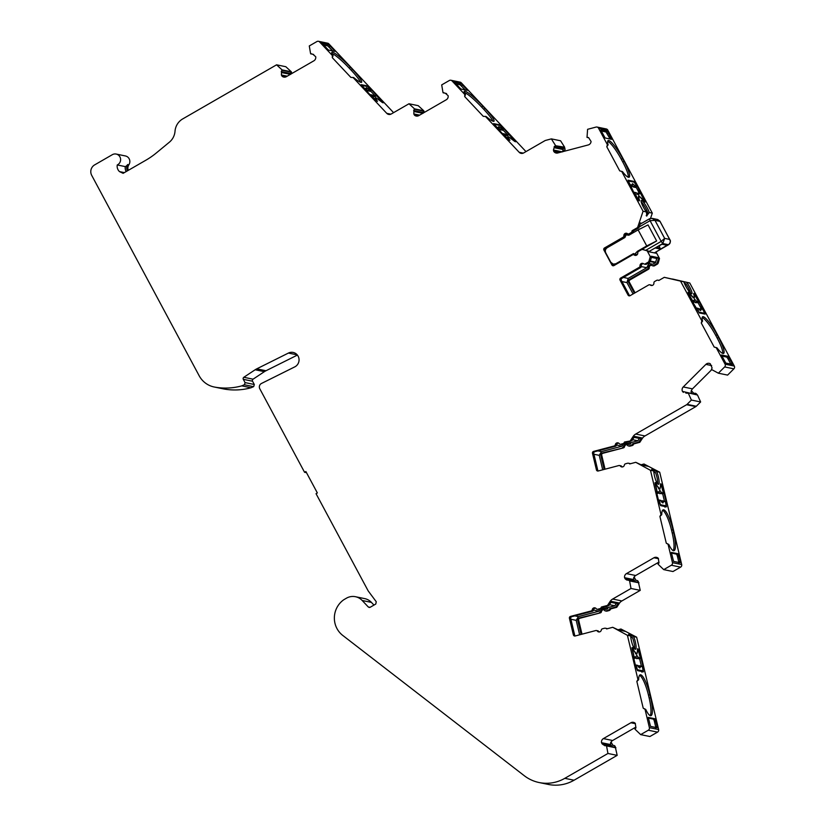 <?xml version="1.0" encoding="UTF-8"?>
<svg xmlns="http://www.w3.org/2000/svg" width="826" height="826" viewBox="0 0 826 826"><rect width="100%" height="100%" fill="white"/><g stroke="black" fill="none" stroke-linecap="round" stroke-linejoin="round"><path stroke-width="1.24" d="M627.202 233.5A2.302 2.241 -78.4 0 0 625.158 235.844M648.059 263.277L652.747 264.237L655.483 262.668L656.815 258.393L658.126 257.64L651.198 256.215L651.559 256.876L650.268 256.618L647.161 250.815L642.979 249.617A2.302 2.241 -78.4 0 0 641.275 249.824L638.55 251.403A1.538 1.487 -78.4 0 0 637.775 252.89A2.302 2.241 101.6 0 1 634.182 254.966A1.538 1.487 -78.4 0 0 632.551 254.852L613.955 265.58A1.538 1.487 101.6 0 1 611.921 264.991L603.92 250.061A1.538 1.487 101.6 0 1 604.508 247.965L623.103 237.248A1.538 1.487 -78.4 0 0 623.878 235.751A2.302 2.241 101.6 0 1 627.471 233.686A1.538 1.487 -78.4 0 0 629.102 233.789L630.93 232.736A2.302 2.241 -78.4 0 0 632.096 230.712L637.589 227.542L638.88 227.811L633.387 230.97A2.302 2.241 101.6 0 1 632.22 233.004L630.403 234.057A1.538 1.487 101.6 0 1 629.371 234.223L628.08 233.964M643.33 263.587A2.302 2.241 -78.4 0 0 641.306 266.117A1.538 1.487 101.6 0 1 640.542 267.614L621.937 278.331A1.538 1.487 -78.4 0 0 621.348 280.417L629.36 295.357A1.538 1.487 -78.4 0 0 629.742 295.822M672.333 279.116L664.28 277.329L658.787 280.489A2.302 2.241 -78.4 0 0 656.505 280.448L654.688 281.49A1.538 1.487 -78.4 0 0 653.913 282.988A2.302 2.241 101.6 0 1 650.32 285.063A1.538 1.487 -78.4 0 0 648.689 284.949L630.093 295.667A1.538 1.487 101.6 0 1 628.059 295.089L620.058 280.159A1.538 1.487 101.6 0 1 620.646 278.063L639.241 267.345A1.538 1.487 -78.4 0 0 640.016 265.848A2.302 2.241 101.6 0 1 643.609 263.773A1.538 1.487 -78.4 0 0 645.24 263.886L647.976 262.317A2.302 2.241 -78.4 0 0 649.05 260.923L650.268 256.618M624.683 443.727A2.302 2.241 101.6 0 1 624.136 443.954L622.123 444.491A1.538 1.487 101.6 0 1 621.451 444.502L620.161 444.243A1.538 1.487 -78.4 0 0 620.832 444.223L622.845 443.686A2.302 2.241 -78.4 0 0 624.477 442.024L631.859 440.692L625.767 442.292A2.302 2.241 101.6 0 1 624.683 443.727M618.591 443.077A2.302 2.241 -78.4 0 0 616.588 444.997A1.538 1.487 101.6 0 1 615.473 446.236L594.875 451.677A1.538 1.487 -78.4 0 0 593.78 453.546L597.735 470.149A1.538 1.487 -78.4 0 0 598.261 470.985M641.1 464.77L643.991 464.005L648.338 466.37L641.42 464.945L635.772 462.312L629.691 463.923A2.302 2.241 -78.4 0 0 627.512 463.262L625.488 463.799A1.538 1.487 -78.4 0 0 624.373 465.038A2.302 2.241 101.6 0 1 620.388 466.091A1.538 1.487 -78.4 0 0 618.839 465.554L598.241 470.985A1.538 1.487 101.6 0 1 596.434 469.88L592.49 453.278A1.538 1.487 101.6 0 1 593.584 451.409L614.183 445.978A1.538 1.487 -78.4 0 0 615.298 444.729A2.302 2.241 101.6 0 1 619.283 443.676A1.538 1.487 -78.4 0 0 620.161 444.243M601.627 608.721A2.302 2.241 101.6 0 1 601.08 608.948L599.057 609.485A1.538 1.487 101.6 0 1 598.396 609.505L597.105 609.237A1.538 1.487 -78.4 0 0 597.766 609.216L599.79 608.679A2.302 2.241 -78.4 0 0 601.421 607.017L607.502 605.417L608.793 605.685L602.712 607.286A2.302 2.241 101.6 0 1 601.627 608.721M595.536 608.07A2.302 2.241 -78.4 0 0 593.533 609.991A1.538 1.487 101.6 0 1 592.418 611.23L571.819 616.671A1.538 1.487 -78.4 0 0 570.725 618.54L574.669 635.142A1.538 1.487 -78.4 0 0 575.195 635.979A1.538 1.487 101.6 0 1 573.378 634.874L569.424 618.271A1.538 1.487 101.6 0 1 570.518 616.403L591.127 610.972A1.538 1.487 -78.4 0 0 592.242 609.722A2.302 2.241 101.6 0 1 596.227 608.669A1.538 1.487 -78.4 0 0 597.105 609.237M618.034 629.763L620.935 628.999L625.282 631.363L618.354 629.939L612.716 627.306L606.635 628.916A2.302 2.241 -78.4 0 0 604.446 628.266L602.433 628.793A1.538 1.487 -78.4 0 0 601.307 630.042A2.302 2.241 101.6 0 1 597.322 631.085A1.538 1.487 -78.4 0 0 595.783 630.548L575.185 635.979M124.365 172.613L119.512 171.612A7.3 7.083 101.6 0 1 117.251 164.952A5.761 5.586 -78.4 0 0 116.177 154.059A5.761 5.586 -78.4 0 0 112.326 154.689L94.66 164.88A7.692 7.455 101.6 0 0 91.696 175.339L199.138 375.706A23.066 22.354 -78.4 0 0 214.12 386.981L223.361 388.881A23.066 22.354 -78.4 0 0 223.825 388.974A64.573 62.6 -78.4 0 0 251.021 387.766L253.706 386.589L254.305 384.493L245.064 382.593L243.309 379.32A1.538 1.487 101.6 0 1 243.825 377.286L255.151 369.769A15.374 14.909 101.6 0 1 256.762 368.84L288.419 353.063A7.692 7.455 101.6 0 1 298.981 358.752A7.692 7.455 101.6 0 1 294.789 366.868L261.481 383.46A3.841 3.727 101.6 0 0 259.808 388.798L304.567 472.286L305.878 471.532L317.349 492.926L316.038 493.68L367.911 590.404A7.692 7.455 101.6 0 0 368.51 591.354L376.264 601.751L375.789 604.033L370.141 607.296L368.344 607.038L362.191 600.492A13.484 13.071 -78.4 0 0 346.445 598.189L344.483 599.325A13.484 13.071 101.6 0 0 342.955 600.347A21.992 21.321 -78.4 0 0 342.749 635.421L524.242 775.686A38.44 37.263 -78.4 0 0 539.141 782.542A38.44 37.263 -78.4 0 0 564.808 778.329L607.946 753.467L606.47 745.527L615.525 747.396L614.988 746.384A1.993 1.931 101.6 0 0 613.687 745.413L613.873 745.455A1.993 1.931 101.6 0 1 615.174 746.425L617.177 755.367L574.039 780.229L564.808 778.329M333.074 55.631L332.3 57.655L332.341 55.487L333.074 55.631A19.607 2.705 -134.9 0 1 331.856 52.306A19.607 2.705 -134.9 0 1 332.537 52.203A19.607 2.705 -134.9 0 1 350.4 67.164L352.465 69.353A19.607 2.705 -134.9 0 1 361.592 82.27A19.607 2.705 -134.9 0 1 353.704 77.572L350.864 77.396L332.3 57.655M370.616 88.805L382.417 101.825L383.13 102.847L381.984 102.259A11.533 1.59 45.1 0 0 376.553 98.418A11.533 1.59 45.1 0 0 376.15 98.47A11.533 1.59 45.1 0 0 377.503 101.34L369.862 94.587L361.21 84.665L367.085 85.852L370.327 89.094M465.482 94.587L464.708 96.601L464.759 94.432L465.482 94.587A19.607 2.705 -134.9 0 1 464.264 91.252A19.607 2.705 -134.9 0 1 464.955 91.159A19.607 2.705 -134.9 0 1 482.818 106.11L484.883 108.299A19.607 2.705 -134.9 0 1 494 121.216A19.607 2.705 -134.9 0 1 486.111 116.518L483.272 116.342L464.708 96.601M503.024 127.762L514.825 140.781L515.538 141.793L514.391 141.205A11.533 1.59 45.1 0 0 508.971 137.364A11.533 1.59 45.1 0 0 508.568 137.415A11.533 1.59 45.1 0 0 509.91 140.286L502.28 133.533L493.628 123.611L499.503 124.798L502.735 128.051M646.376 211.921L643.072 211.239L621.73 171.447L619.707 170.858L622.463 171.591A19.607 3.645 60 0 0 629.133 177.229A19.607 3.645 60 0 0 624.053 161.215L622.618 158.53A19.607 3.645 60 0 0 608.762 140.513A19.607 3.645 60 0 0 608.122 140.585A19.607 3.645 60 0 0 608.112 144.839L606.8 146.78L607.389 144.695L598.54 128.185L607.771 130.085L652.303 213.139L649.267 212.509A8.074 1.497 60 0 0 645.55 205.034A8.074 1.497 60 0 0 641.554 200.511A8.074 1.497 60 0 0 641.286 200.542A8.074 1.497 60 0 0 642.236 204.827A8.074 1.497 60 0 0 646.376 211.921L646.913 215.927M646.2 215.617L647.78 212.695A8.074 1.497 60 0 0 641.183 201.864M646.552 216.02L649.267 212.509M640.873 193.8L636.619 184.952L633.883 181.379L628.008 180.192L633.759 192.334L638.095 199.5L639.179 200.914L639.551 200.501A11.533 2.148 -120 0 1 639.2 196.877A11.533 2.148 -120 0 1 639.582 196.836A11.533 2.148 -120 0 1 644.032 201.42L645.044 202.112L644.652 200.852L640.769 193.862M690.629 293.189A8.074 1.497 60 0 0 685.879 283.752L684.444 283.432M681.502 281.201L683.845 281.79A8.074 1.497 60 0 0 687.562 289.265A8.074 1.497 60 0 0 691.568 293.788A8.074 1.497 60 0 0 691.827 293.757A8.074 1.497 60 0 0 690.877 289.472A8.074 1.497 60 0 0 686.736 282.378L681.336 281.17M672.498 279.023L689.772 283.008L734.304 366.063L725.063 364.163L716.214 347.653L714.191 347.065L716.937 347.798A19.607 3.645 60 0 0 723.607 353.435A19.607 3.645 60 0 0 718.537 337.411L717.102 334.736A19.607 3.645 60 0 0 703.246 316.719A19.607 3.645 60 0 0 702.596 316.792A19.607 3.645 60 0 0 702.596 321.046L701.274 322.987L701.873 320.901L680.531 281.108L664.28 277.329M691.827 393.599L682.462 391.4A3.841 3.727 101.6 0 1 683.247 386.95L705.889 364.38A3.841 3.727 101.6 0 1 710.236 363.719L712.105 367.942L711.423 369.439L718.362 373.197L724.65 366.94L733.891 368.84L727.603 375.097L718.362 373.197M657.61 483.757A8.074 1.786 75.2 0 0 655.514 472.648L653.82 471.811M651.797 469.416L653.779 470.985A8.074 1.786 75.2 0 0 655.452 479.307A8.074 1.786 75.2 0 0 658.322 484.294A8.074 1.786 75.2 0 0 658.528 484.294A8.074 1.786 75.2 0 0 658.942 479.658A8.074 1.786 75.2 0 0 656.67 471.584L651.652 469.405M643.991 464.005L659.706 472.204L681.687 564.55L672.457 562.651L668.079 544.293L666.283 543.188L668.812 544.448A19.607 4.337 75.2 0 0 673.964 550.705A19.607 4.337 75.2 0 0 673.675 532.718L672.963 529.745A19.607 4.337 75.2 0 0 663.743 509.807A19.607 4.337 75.2 0 0 663.247 509.818A19.607 4.337 75.2 0 0 661.729 514.701L659.902 516.415L661.007 514.546L650.475 470.304L635.772 462.312M634.554 648.761A8.074 1.786 75.2 0 0 632.458 637.641L630.765 636.805M628.741 634.42L630.723 635.979A8.074 1.786 75.2 0 0 632.396 644.311A8.074 1.786 75.2 0 0 635.266 649.288A8.074 1.786 75.2 0 0 635.462 649.288A8.074 1.786 75.2 0 0 635.886 644.652A8.074 1.786 75.2 0 0 633.614 636.578L628.596 634.409M620.935 628.999L636.65 637.197L658.632 729.544L649.391 727.644L645.023 709.286L643.217 708.181L645.756 709.441A19.607 4.337 75.2 0 0 650.898 715.698A19.607 4.337 75.2 0 0 650.609 697.712L649.907 694.738A19.607 4.337 75.2 0 0 640.677 674.801A19.607 4.337 75.2 0 0 640.191 674.811A19.607 4.337 75.2 0 0 638.674 679.695L636.846 681.419L637.94 679.55L627.409 635.297L612.716 627.306M297.412 355.077L265.993 370.74A15.374 14.909 -78.4 0 0 264.382 371.669L253.055 379.186A1.538 1.487 -78.4 0 0 252.549 381.22L254.305 384.493M603.63 609.691A2.302 2.241 -78.4 0 0 601.473 611.622A1.538 1.487 101.6 0 1 600.357 612.871L579.759 618.302A1.538 1.487 -78.4 0 0 578.665 620.171L582 634.182M581.091 634.42L577.642 619.965A1.538 1.487 101.6 0 1 578.747 618.096L600.357 612.871M601.473 611.622L600.461 611.416A2.302 2.241 101.6 0 1 604.446 610.362A1.538 1.487 101.6 0 0 605.324 610.93L606.336 611.137A1.538 1.487 101.6 0 0 607.007 611.116L605.985 610.91A1.538 1.487 101.6 0 1 605.324 610.93M610.992 602.33L616.341 603.434L618.498 602.866L615.721 607.11L616.743 607.317L610.651 608.917A2.302 2.241 101.6 0 1 609.02 610.579L607.007 611.116M610.651 608.917L609.64 608.71A2.302 2.241 101.6 0 1 608.008 610.373L609.02 610.579M626.686 444.698A2.302 2.241 -78.4 0 0 624.539 446.629A1.538 1.487 101.6 0 1 623.423 447.878L602.815 453.309A1.538 1.487 -78.4 0 0 601.72 455.178L605.055 469.189M604.147 469.426L600.708 454.971A1.538 1.487 101.6 0 1 601.803 453.102L623.423 447.878M624.539 446.629L623.516 446.422A2.302 2.241 101.6 0 1 627.502 445.369A1.538 1.487 101.6 0 0 628.38 445.926L629.402 446.143A1.538 1.487 101.6 0 0 630.062 446.123L629.051 445.916A1.538 1.487 101.6 0 1 628.38 445.926M634.048 437.336L639.396 438.441L641.554 437.873L638.787 442.116L639.799 442.323L633.718 443.923A2.302 2.241 101.6 0 1 632.086 445.586L630.062 446.123M633.718 443.923L632.695 443.717A2.302 2.241 101.6 0 1 631.064 445.379L632.086 445.586M651.425 265.218A2.302 2.241 -78.4 0 0 649.246 267.748A1.538 1.487 101.6 0 1 648.482 269.245L629.887 279.962A1.538 1.487 -78.4 0 0 629.288 282.058L635.06 292.807M649.246 267.748L648.234 267.541A2.302 2.241 101.6 0 1 651.828 265.466A1.538 1.487 101.6 0 0 652.437 265.745L653.449 265.951A1.538 1.487 101.6 0 0 654.481 265.786L653.459 265.58A1.538 1.487 101.6 0 1 652.437 265.745M613.295 264.155L610.796 262.276L605.778 252.911C604.88 250.763 605.375 249.018 607.255 247.686L624.921 237.496L626.087 234.873L628.854 235.234L638.126 229.886L646.727 245.941L656.639 240.955L638.384 251.476L637.455 251.29L634.688 254.171L633.532 253.551L615.866 263.731L613.295 264.155L614.214 264.341A3.841 3.727 101.6 0 0 616.785 263.917L615.866 263.731M245.064 382.593L244.475 384.689L241.781 385.866L251.021 387.766M376.511 101.123L376.821 100.658C375.324 98.573 375.025 97.602 375.913 97.726L381.313 101.681M508.93 140.069L509.229 139.604C507.742 137.519 507.443 136.548 508.32 136.672L513.731 140.626M638.529 200.233L639.066 199.675C638.209 197.104 638.23 195.876 639.128 195.999L643.506 200.697M649.566 263.587L648.668 263.959L646.748 267.696L641.286 266.571M597.89 450.882L601.452 451.615L599.253 455.353L593.946 454.259M624.838 443.634L628.689 444.429L630.713 443.892L631.043 442.571L637.868 440.774L632.52 439.669M574.824 615.876L578.386 616.609L576.197 620.347L570.89 619.252M601.782 608.628L605.634 609.423L607.657 608.886L607.977 607.575L614.812 605.768L609.464 604.663M554.174 146.677L555.485 145.727L564.54 147.586L563.218 148.546L554.174 146.677L554.153 147.689L563.208 149.547L563.218 148.546M656.815 258.393L651.446 257.289M656.877 258.507L651.415 257.382M647.161 250.815L648.813 251.744L655.741 253.169L655.379 252.508L656.391 252.715L659.499 258.517L658.126 257.64M649.391 727.644A2.302 2.241 101.6 0 1 648.296 730.225L640.666 734.624L634.936 729.131L635.968 727.861L635.225 723.277A3.841 3.727 101.6 0 0 630.878 722.76L635.452 723.7M604.425 606.842L607.977 607.575M681.687 564.55A2.302 2.241 101.6 0 1 680.593 567.132L672.963 571.53L663.722 569.63L657.992 564.127L659.024 562.867L658.281 558.283A3.841 3.727 101.6 0 0 653.934 557.767L658.508 558.706M627.481 441.838L631.043 442.571M711.682 369.718L692.477 388.85A3.841 3.727 -78.4 0 0 691.424 390.781L693.499 393.155A0.764 0.743 101.6 0 0 694.263 393.352A1.993 1.931 101.6 0 1 696.246 393.847L697.02 394.673L687.965 392.804L686.117 393.062L687.139 393.269M659.21 245.818L659.995 248.089L656.525 247.366M668.657 244.641L668.533 244.713C670.392 243.525 670.764 241.76 669.638 239.406L670.02 240.159M659.964 221.347L657.744 219.53L659.943 221.172L669.638 239.406L664.651 238.384L654.977 220.325L650.062 220.687L649.463 218.797L652.189 218.384L654.977 220.325L659.964 221.347M659.819 221.069L669.886 239.726C670.877 240.913 670.454 242.576 668.606 244.702L654.388 252.901M588.639 137.746L587.018 137.415L588.184 137.477M562.207 151.819L553.42 150.012L553.73 151.323A3.841 3.727 101.6 0 0 557.787 152.975L588.226 144.953A3.841 3.727 101.6 0 0 591.065 141.473L588.597 137.601M464.759 94.432L452.029 80.896A2.302 2.241 101.6 0 0 449.334 80.504L441.704 84.892L442.963 92.45L445.183 93.266M443.18 92.853L445.028 93.101M332.341 55.487L319.61 41.95A2.302 2.241 101.6 0 0 316.916 41.548L309.285 45.946L310.555 53.494L312.765 54.309M310.762 53.897L312.61 54.155M606.232 745.61L604.219 745.052L604.89 745.775L606.47 745.527M638.364 666.117L640.367 666.365C640.202 668.575 639.479 668.42 638.199 665.921L637.889 665.663M638.467 666.303A4.873 1.074 -104.8 0 0 638.498 666.097L639.479 665.983M639.076 665.808L639.52 665.808A0.764 0.743 101.6 0 1 639.789 665.808L639.789 665.808A0.764 0.743 101.6 0 1 640.367 666.365L642.422 666.788L641.585 666.231M635.566 664.94L637.62 665.364A0.764 0.743 101.6 0 1 638.199 665.921L635.297 664.93L636.134 665.498L637.404 669.71L643.134 670.888L642.422 666.788M637.786 658.487L639.84 658.911L637.786 658.487A0.764 0.743 -78.4 0 0 638.271 657.568L640.326 657.992L638.085 649.69L636.753 654.306L632.355 648.513L634.048 656.701L633.563 657.62M639.84 658.911L640.326 657.992M636.144 657.62A4.873 1.074 -104.8 0 1 636.66 658.363L638.271 657.568C636.991 655.07 636.268 654.925 636.103 657.124L636.01 657.764A0.764 0.692 56.8 0 1 635.762 658.085L635.762 658.085A0.764 0.692 56.8 0 1 635.576 658.167L635.617 658.043A0.764 0.743 -78.4 0 0 636.103 657.124L634.048 656.701M636.805 658.725L637.6 658.095M633.718 658.085L635.049 658.363L635.648 657.393M637.806 649.639L637.424 650.238M629.298 580.616L638.581 582.392L638.044 581.39A1.993 1.931 101.6 0 0 636.743 580.42L636.929 580.461A1.993 1.931 101.6 0 1 638.23 581.432L640.243 590.373L621.885 600.946A7.692 7.455 -78.4 0 0 619.531 603.073L610.28 601.173L611.57 601.442L608.793 605.685M661.43 501.124L663.423 501.372C663.257 503.571 662.535 503.426 661.254 500.928L660.945 500.659M661.523 501.31A4.873 1.074 -104.8 0 0 661.554 501.103L662.545 500.99M662.132 500.814L662.586 500.804A0.764 0.743 101.6 0 1 662.855 500.814L662.855 500.814A0.764 0.743 101.6 0 1 663.423 501.372L665.477 501.795L664.641 501.227M658.632 499.947L660.686 500.37A0.764 0.743 101.6 0 1 661.254 500.928L658.363 499.936L659.2 500.504L660.459 504.717L666.19 505.894L665.477 501.795M664.796 506.255L666.221 505.894L660.397 505.378M660.841 493.494L662.896 493.917L660.841 493.494A0.764 0.743 -78.4 0 0 661.327 492.575L663.381 492.998L661.141 484.697L659.819 489.312L655.421 483.52L657.104 491.707L656.618 492.626M662.896 493.917L663.381 492.998M659.2 492.626A4.873 1.074 -104.8 0 1 659.716 493.37L661.327 492.575C660.046 490.076 659.324 489.932 659.158 492.131L659.065 492.771A0.764 0.692 56.8 0 1 658.818 493.091L658.818 493.091A0.764 0.692 56.8 0 1 658.632 493.174L658.673 493.05A0.764 0.743 -78.4 0 0 659.158 492.131L657.104 491.707M659.871 493.731L660.666 493.101M656.773 493.091L658.105 493.37L658.704 492.399M660.8 484.666L660.48 485.234M687.965 392.804L697.516 395.035L696.246 393.847M685.663 392.949L687.335 393.186M696.05 307.922L698.104 308.346A0.764 0.743 101.6 0 1 698.61 308.728L698.61 308.728C700.469 310.989 701.191 311.134 700.778 309.172L698.91 309.296L699.839 308.955M699.395 308.914L699.818 308.852A0.764 0.743 101.6 0 1 700.778 309.172L701.883 309.265M698.61 308.728L695.595 307.974L696.555 308.305L698.827 312.094L704.557 313.271L704.299 312.321L704.557 313.271L703.607 313.818M704.299 312.321L702.833 309.595M696.297 302.264L695.409 302.698L698.352 302.688L696.297 302.264A0.764 0.743 -78.4 0 0 696.535 301.253L698.59 301.676L694.336 294.211L694.377 298.258L688.884 293.085L688.874 293.973L688.616 293.034M698.352 302.688L698.59 301.676M694.449 301.624A4.873 0.909 -120 0 1 695.182 302.337L696.535 301.253C694.676 298.991 693.954 298.847 694.367 300.809L694.429 301.531A0.764 0.671 38.2 0 1 694.305 301.851L694.305 301.851A0.764 0.671 38.2 0 1 694.119 302.006L694.129 301.82A0.764 0.743 -78.4 0 0 694.367 300.809L692.312 300.385L692.064 301.397M695.409 302.698L696.029 301.851M694.057 294.149L693.861 294.737M688.781 294.035L692.312 300.385M660.552 249.091L655.379 248.027L661.946 244.248L667.119 245.312L660.552 249.091L659.995 248.089M654.347 252.89L668.533 244.713L662.803 243.536L664.651 238.384L661.172 241.409L650.062 220.687L639.159 226.964L638.88 227.811M632.427 185.943A4.873 0.909 -120 0 1 633.16 186.655L633.996 186.17L633.046 186.738L631.962 185.829M630.599 186.449L632.086 186.325A0.764 0.671 38.2 0 0 632.406 185.85L632.334 185.127C631.931 183.166 632.654 183.31 634.502 185.571L633.996 186.17M632.406 185.85L632.334 185.127L632.406 185.85M632.489 185.365L631.683 186.645M632.086 186.325L632.096 186.139A0.764 0.743 -78.4 0 0 632.334 185.127L630.279 184.704L630.042 185.716M636.319 187.006L633.387 187.017L635.648 187.481L636.567 185.995L634.285 182.205L628.555 181.028L628.813 181.978L628.276 181.173M628.72 182.03L630.279 184.704M634.265 186.583A0.764 0.743 -78.4 0 0 634.502 185.571L636.567 185.995M634.027 192.241L636.082 192.664A0.764 0.743 101.6 0 1 636.578 193.047L634.523 192.623L637.868 199.087M633.573 192.293L634.523 192.623L633.573 192.293M636.794 193.47L638.746 193.49C639.159 195.452 638.436 195.308 636.578 193.047M637.362 193.232L637.796 193.17A0.764 0.743 101.6 0 1 638.25 193.108L637.806 193.274M640.305 193.532L638.25 193.108A0.764 0.743 101.6 0 1 638.746 193.49L639.851 193.594M638.777 200.088L637.961 199.025M643.981 201.348L643.64 200.615M644.239 200.326L640.8 193.914M587.018 137.415L587.596 129.31L596.042 127.08A2.302 2.241 101.6 0 1 598.54 128.185M564.54 147.586L564.798 148.701A1.993 1.931 101.6 0 1 564.168 150.714L564.354 150.755A0.764 0.743 -78.4 0 0 564.086 151.323M564.798 148.701L564.612 147.183L555.485 145.727M499.224 128.825A4.873 0.671 -134.9 0 1 500.174 129.465L500.866 128.804A0.764 0.537 53.9 0 1 500.855 129.362L498.821 128.794M498.357 129.362L499.09 129.001A0.764 0.65 21.7 0 0 499.276 128.474L499.028 127.731C498.119 126.141 498.842 126.285 501.196 128.175L500.866 128.804M499.276 128.474L499.028 127.731L499.276 128.474M499.059 127.741L498.77 129.434M499.09 129.001L499.049 128.763A0.764 0.743 -78.4 0 0 499.028 127.731L496.973 127.307L496.994 128.34M503.282 129.63L501.217 129.207L500.484 129.806L502.735 130.271L503.251 128.598L500.102 125.48L494.371 124.303L494.867 125.067L494.371 124.303M494.815 125.118L496.973 127.307M501.217 129.207A0.764 0.743 -78.4 0 0 501.196 128.175L503.251 128.598M502.693 133.575L504.748 133.998A0.764 0.743 101.6 0 1 505.13 134.215L503.075 133.791L507.959 139.109M502.074 133.74L503.075 133.791L502.074 133.74M505.749 134.814L506.008 134.638A0.764 0.516 62 0 0 505.904 134.731L507.298 134.659C508.207 136.249 507.484 136.094 505.13 134.215M506.297 134.607A0.764 0.743 101.6 0 1 506.916 134.442L506.008 134.638A0.764 0.516 62 0 1 506.338 134.628M508.971 134.865L506.916 134.442A0.764 0.743 101.6 0 1 507.298 134.659L508.351 135.03M509.074 139.924L508.021 139.047M509.105 140.224L509.229 139.604M514.371 141.194L513.813 140.544M514.299 140.337L509.363 135.082M422.974 113.358L422.736 112.388L413.681 110.519L413.919 111.489L422.778 113.317M366.816 89.869A4.873 0.671 -134.9 0 1 367.756 90.509L368.448 89.858A0.764 0.537 53.9 0 1 368.437 90.416L366.414 89.848M365.949 90.416L366.672 90.055A0.764 0.65 21.7 0 0 366.858 89.528L366.62 88.774C365.712 87.195 366.434 87.339 368.788 89.218L368.448 89.858M366.672 90.055L366.641 89.817A0.764 0.743 -78.4 0 0 366.62 88.774L366.362 90.478M362.397 86.172L364.565 88.351L364.586 89.394M370.864 90.684L368.809 90.261L368.066 90.85L370.327 91.314L370.843 89.642L367.684 86.523L361.767 85.501M368.809 90.261A0.764 0.743 -78.4 0 0 368.788 89.218L370.843 89.642M370.275 94.629L372.34 95.052A0.764 0.743 101.6 0 1 372.722 95.269L370.668 94.845L375.551 100.153M369.656 94.783L370.668 94.845L369.656 94.783M373.342 95.868L373.589 95.692A0.764 0.516 62 0 0 373.486 95.775L374.89 95.713C375.799 97.292 375.076 97.148 372.722 95.269L372.34 95.052M373.879 95.661A0.764 0.743 101.6 0 1 374.508 95.496L373.589 95.692A0.764 0.516 62 0 1 373.93 95.682M376.563 95.919L374.508 95.496A0.764 0.743 101.6 0 1 374.89 95.713L375.944 96.074M376.656 100.978L375.603 100.101M381.963 102.248L381.395 101.598M381.891 101.391L376.945 96.136M290.556 74.402L290.318 73.431L281.274 71.573L281.511 72.543L290.37 74.361M612.128 746.663L610.569 744.556L601.524 742.698L602.154 743.885L611.209 745.744M602.154 743.885L603.713 745.021M641.74 671.259L637.342 670.382M636.536 658.415L635.659 657.424M635.906 654.027L636.061 653.5M640.666 734.624L649.907 736.524L657.527 732.125A2.302 2.241 101.6 0 0 658.632 729.544M599.882 609.268L598.995 611.168L593.522 610.053M616.341 603.434L614.812 605.768M635.184 581.669L633.635 579.563L624.58 577.704L625.21 578.881L634.265 580.75M625.21 578.881L626.769 580.028M659.592 493.421L658.725 492.43M658.962 489.033L659.117 488.507M622.938 444.274L622.05 446.174L616.578 445.049M639.396 438.441L637.868 440.774M691.393 400.052L700.634 401.952L696.308 406.258L687.077 404.358L691.393 400.052L688.275 393.135M697.516 395.035L700.634 401.952M695.069 302.409L693.995 301.511M694.119 302.006L692.622 302.12M623.465 277.453L628.152 278.414L626.965 282.595L621.968 281.573M637.455 251.29L646.727 245.941M562.465 151.87L563.208 149.547M553.42 150.012L554.153 147.689M564.612 147.183L560.586 140.781L551.355 138.882L545.542 140.42A2.302 2.241 101.6 0 0 545.005 140.637L523.663 152.944A3.841 3.727 101.6 0 1 519.172 152.283L485.389 116.373M555.382 145.283L551.355 138.882M445.431 93.328L448.126 95.682A3.841 3.727 101.6 0 1 446.257 99.781L418.772 115.619A3.841 3.727 101.6 0 1 414.425 115.103L418.214 115.888M419.639 115.124L413.795 113.926L413.919 111.489M413.681 110.519L414.507 108.846L408.994 103.766L391.245 113.998A3.841 3.727 101.6 0 1 386.754 113.338L352.97 77.417M422.736 112.388L423.769 111.118L414.714 109.249M312.909 54.371L313.643 54.433M313.023 54.382L315.718 56.736A3.841 3.727 101.6 0 1 313.839 60.835L286.364 76.673A3.841 3.727 101.6 0 1 282.017 76.157L285.806 76.932M287.221 76.178L281.377 74.98L281.511 72.543M281.274 71.573L282.089 69.9L276.576 64.82L182.722 118.913A15.374 14.909 -78.4 0 0 175.019 131.262A15.374 14.909 101.6 0 1 169.392 142.175L156.29 152.986A76.88 74.526 101.6 0 1 145.892 160.203L123.115 173.326L119.512 171.612M290.318 73.431L291.361 72.172L282.306 70.303M628.152 278.414L646.748 267.696M633.057 293.963L626.965 282.595M634.368 293.209L628.276 281.842A1.538 1.487 101.6 0 1 628.865 279.756L647.46 269.039L648.482 269.245M648.234 267.541A1.538 1.487 101.6 0 1 647.46 269.039M653.459 265.58L656.195 264L657.207 264.217L654.481 265.786M659.499 258.517L658.281 262.823L657.269 262.616A2.302 2.241 101.6 0 1 656.195 264M657.269 262.616L658.487 258.301M601.452 451.615L622.05 446.174M602.701 469.808L599.253 455.353M623.516 446.422A1.538 1.487 101.6 0 1 622.401 447.661M629.051 445.916L631.064 445.379M632.695 443.717L638.787 442.116M578.386 616.609L598.995 611.168M579.635 634.802L576.197 620.347M600.461 611.416A1.538 1.487 101.6 0 1 599.346 612.655M605.985 610.91L608.008 610.373M609.64 608.71L615.721 607.11M369.108 607.461L369.986 607.368M635.659 727.231L612.634 740.499A3.841 3.727 -78.4 0 0 611.126 742.089L610.941 742.047A3.841 3.727 -78.4 0 0 610.569 744.556M610.941 742.047L612.696 745.031A0.764 0.743 -78.4 0 0 613.109 745.382M613.687 745.413A1.993 1.931 101.6 0 0 613.202 745.382A0.764 0.743 101.6 0 1 612.52 744.99M641.947 672.209L641.967 670.795M639.675 658.972L641.379 666.138M655.637 728.129L655.658 726.715L657.073 726.322L654.915 718.754L648.327 717.402M655.637 720.313L654.223 720.706L655.658 726.715M654.223 720.706L653.5 719.136L648.214 718.052M632.458 637.641L630.806 637.311M619.531 603.073L618.498 602.866M658.714 562.227L635.69 575.505A3.841 3.727 -78.4 0 0 634.182 577.095L633.996 577.054A3.841 3.727 -78.4 0 0 633.635 579.563M633.996 577.054L635.762 580.028A0.764 0.743 -78.4 0 0 636.165 580.379M636.743 580.42A1.993 1.931 101.6 0 0 636.257 580.379A0.764 0.743 101.6 0 1 635.576 579.997M665.002 507.216L665.023 505.801M662.731 493.969L664.434 501.134M678.693 563.136L678.714 561.721L680.128 561.329L677.97 553.75L671.383 552.408M678.704 555.32L677.279 555.712L678.714 561.721M677.279 555.712L676.556 554.143L671.27 553.059M663.722 569.63L671.352 565.232L680.593 567.132M655.514 472.648L653.862 472.307M696.308 406.258A2.302 2.241 101.6 0 1 695.833 406.619L644.951 435.952A7.692 7.455 -78.4 0 0 642.597 438.069L633.356 436.169L634.636 436.448L631.859 440.692M639.799 442.323L642.576 438.079L641.554 437.873M630.558 440.423L633.335 436.18A7.692 7.455 101.6 0 1 635.71 434.053L686.602 404.719L695.833 406.619M691.238 390.75A3.841 3.727 -78.4 0 0 691.507 393.259M682.462 391.4L683.37 392.371M698.125 302.853L701.439 309.027M730.824 364.09L732.001 363.141L728.016 356.326L721.408 354.984M729.1 357.741L727.82 358.494L730.721 363.905M727.82 358.494L726.735 357.08L721.707 356.047M685.879 283.752L684.465 283.463M627.698 234.615L628.617 234.801A2.406 2.333 101.6 0 1 629.226 235.018M656.639 240.955L648.038 224.899L638.126 229.886M637.703 253.727A2.406 2.333 101.6 0 1 635.607 254.367L634.688 254.171M634.079 253.954L616.785 263.917M636.092 187.172L639.407 193.346M610.135 139.005L606.047 132.005L601.018 130.962M647.78 212.695L646.304 212.396M641.75 223.237L639.21 222.721L640.501 222.979L639.159 226.964M563.9 151.364A0.764 0.743 101.6 0 1 564.168 150.714M553.73 151.323L559.543 152.521M465.183 89.879L460.092 84.779L455.725 83.88M503.003 129.95L507.298 134.524M408.994 103.766L418.224 105.666L423.738 110.746L424.306 112.119A1.993 1.931 101.6 0 1 424.419 112.367M424.306 112.119L423.769 111.118M413.795 113.926L414.425 115.103M423.738 110.746L414.507 108.846M332.775 50.933L327.685 45.833L323.317 44.934M370.595 91.005L374.89 95.579M276.576 64.82L285.817 66.72L291.33 71.8L291.898 73.173A1.993 1.931 101.6 0 1 292.012 73.421M291.898 73.173L291.361 72.172M281.377 74.98L282.017 76.157M291.33 71.8L282.089 69.9M564.984 148.742A1.993 1.931 101.6 0 1 564.354 150.755M655.266 252.395L656.391 252.715M658.281 262.823A2.302 2.241 101.6 0 1 657.207 264.217M691.424 390.781L693.685 393.197A0.764 0.743 -78.4 0 0 693.985 393.382M695.337 393.31A1.993 1.931 101.6 0 1 696.432 393.888M634.182 577.095L635.762 580.028M610.3 601.173A7.692 7.455 101.6 0 1 612.655 599.046L631.002 588.473L629.526 580.533M629.742 580.936L638.983 582.836M619.521 603.073L616.743 607.317M611.126 742.089L612.696 745.031M606.687 745.93L615.928 747.829M117.251 164.952L125.294 166.615A5.761 5.586 -78.4 0 0 127.658 164.56L128.866 164.808A5.761 5.586 -78.4 0 0 128.319 170.332M126.182 171.56A7.3 7.083 101.6 0 1 125.294 166.615M127.483 170.806A5.761 5.586 101.6 0 1 127.658 164.56M304.567 472.286L306.498 472.689M362.191 600.492L371.432 602.391L373.961 605.097M607.946 753.467L617.177 755.367M601.524 742.698A3.841 3.727 101.6 0 1 603.393 738.599L630.878 722.76M642.876 668.151L643.423 668.265L641.048 658.291L638.632 650.341L637.909 648.771L637.383 649.246A11.533 2.55 -104.8 0 1 636.526 653.376A11.533 2.55 -104.8 0 1 632.902 648.327L632.055 647.574L632.076 648.988L633.945 656.825L633.387 656.711L635.762 666.685L637.579 670.629L643.433 671.827L642.752 668.182M641.048 658.291L640.274 658.498M648.286 717.422L650.506 726.384L657.093 727.737M657.052 727.737L657.073 726.322M650.103 715.605A19.607 4.337 75.2 0 0 649.164 698.094L648.451 695.12A19.607 4.337 75.2 0 0 639.541 675.286M597.322 631.085L598.623 631.353A1.538 1.487 -78.4 0 0 597.745 630.796L596.444 630.527M598.623 631.353A2.302 2.241 -78.4 0 0 599.304 631.962M607.347 628.731A2.302 2.241 -78.4 0 0 606.738 628.503L605.448 628.235M631.002 588.473L640.243 590.373M624.58 577.704A3.841 3.727 101.6 0 1 626.459 573.605L653.934 557.767M665.932 503.148L666.489 503.271L664.114 493.298L661.688 485.347L660.965 483.778L660.449 484.253A11.533 2.55 -104.8 0 1 659.582 488.383A11.533 2.55 -104.8 0 1 655.968 483.334L655.111 482.58L655.132 483.995L657 491.831L656.443 491.718L658.818 501.692L660.635 505.636L666.458 506.834L665.808 503.189M664.114 493.298L663.34 493.494M671.352 552.429L673.562 561.391L680.149 562.743M680.118 562.743L680.128 561.329M672.457 562.651A2.302 2.241 101.6 0 1 671.352 565.232M673.159 550.601A19.607 4.337 75.2 0 0 672.219 533.1L671.517 530.127A19.607 4.337 75.2 0 0 662.607 510.292M620.388 466.091L621.679 466.36A1.538 1.487 -78.4 0 0 620.801 465.802L619.51 465.534M621.679 466.36A2.302 2.241 -78.4 0 0 622.37 466.969M630.414 463.727A2.302 2.241 -78.4 0 0 629.794 463.5L628.503 463.241M703.607 310.813L699.354 301.955L695.027 294.799L693.933 293.385L693.561 293.798A11.533 2.148 -120 0 1 693.912 297.422A11.533 2.148 -120 0 1 689.08 292.869L688.068 292.187L688.461 293.447L691.692 300.385L699.23 312.92L705.105 314.107L703.515 310.865M699.354 301.955L698.6 302.399M721.377 355.025L725.796 363.058L732.394 364.4M732.342 364.411L732.001 363.141M725.063 364.163A2.302 2.241 101.6 0 1 724.65 366.94M734.304 366.063A2.302 2.241 101.6 0 1 733.891 368.84M722.74 353.435A19.607 3.645 60 0 0 717.226 338.175L715.791 335.49A19.607 3.645 60 0 0 702.152 317.535M651.559 256.876L650.341 261.192A2.302 2.241 101.6 0 1 649.267 262.575L646.531 264.155A1.538 1.487 101.6 0 1 645.509 264.32L644.218 264.052M650.32 285.063L651.611 285.331A1.538 1.487 -78.4 0 0 651.002 285.053L649.711 284.784M642.979 249.617L648.451 251.083M624.879 237.083A1.538 1.487 101.6 0 1 624.404 237.516L605.799 248.234A1.538 1.487 -78.4 0 0 605.21 250.33L605.344 250.577M612.479 263.886L613.222 265.26A1.538 1.487 -78.4 0 0 613.604 265.724M634.182 254.966L635.473 255.234A1.538 1.487 -78.4 0 0 634.874 254.955L633.573 254.687M600.688 129.94L605.107 137.973L611.653 139.326L607.327 131.241L600.719 129.899M637.589 227.542L643.072 211.239M652.303 213.139L650.537 218.384M628.266 177.239A19.607 3.645 60 0 0 622.742 161.968L621.307 159.294A19.607 3.645 60 0 0 607.678 141.329M597.033 127.049L606.274 128.949A2.302 2.241 101.6 0 1 607.771 130.085M466.711 89.311L467.371 90.323L460.825 88.981L454.589 82.352L461.145 83.705L466.711 89.311L465.998 90.044M450.872 80.246L460.103 82.146A2.302 2.241 101.6 0 1 461.259 82.796L452.029 80.896M492.905 121.195A19.607 2.705 45.1 0 0 483.799 109.373L481.734 107.184A19.607 2.705 45.1 0 0 464.284 92.347M334.303 50.355L334.964 51.377L328.407 50.035L322.171 43.406L328.727 44.749L334.303 50.355L333.59 51.098M318.454 41.3L327.695 43.2A2.302 2.241 101.6 0 1 328.851 43.85L319.61 41.95M360.497 82.249A19.607 2.705 45.1 0 0 351.38 70.427L349.326 68.238A19.607 2.705 45.1 0 0 331.876 53.401M128.866 164.808A5.761 5.586 -78.4 0 0 125.418 155.959L116.177 154.059M393.568 112.656L328.851 43.85M525.976 151.602L461.259 82.796M539.141 782.542L548.371 784.442A38.44 37.263 -78.4 0 0 574.039 780.229M371.432 602.391A13.484 13.071 -78.4 0 0 364.689 598.613L355.448 596.713M214.12 386.981A23.066 22.354 -78.4 0 0 214.584 387.074A64.573 62.6 -78.4 0 0 241.781 385.866M645.023 709.286L645.756 709.441M643.217 708.181L636.846 681.419M638.674 679.695L637.94 679.55M636.65 637.197L633.614 636.578M630.723 635.979L627.409 635.297M602.712 607.286L601.421 607.017M607.502 605.417L610.28 601.173M668.079 544.293L668.812 544.448M666.283 543.188L659.902 516.415M661.729 514.701L661.007 514.546M653.779 470.985L650.475 470.304M659.706 472.204L656.67 471.584M625.767 442.292L624.477 442.024M716.214 347.653L716.937 347.798M714.191 347.065L701.274 322.987M702.596 321.046L701.873 320.901M683.845 281.79L680.531 281.108M689.772 283.008L686.736 282.378M633.387 230.97L632.096 230.712M621.73 171.447L622.463 171.591M619.707 170.858L606.8 146.78M608.112 144.839L607.389 144.695M622.845 443.686L624.136 443.954M594.875 451.677L593.584 451.409M599.79 608.679L601.08 608.948M571.819 616.671L570.518 616.403M297.257 354.881L288.419 353.063M265.993 370.74L256.762 368.84M578.747 618.096L579.759 618.302M601.803 453.102L602.815 453.309M253.561 386.661L244.32 384.761M655.834 262.203L650.372 261.078M607.657 608.886L602.505 607.822M630.713 443.892L625.561 442.829M655.483 262.668L650.196 261.584M563.353 149.093L554.298 147.224M635.617 658.043L633.604 657.63M658.673 493.05L656.66 492.637M694.129 301.82L692.26 301.438M632.096 186.139L630.228 185.757M640.078 224.238L649.412 218.859M499.049 128.763L497.489 128.443M413.95 111.014L422.995 112.873M364.565 88.351L366.62 88.774M366.641 89.817L365.071 89.487M281.532 72.058L290.587 73.927M641.843 666.231L638.901 665.839M648.751 251.641L662.803 243.536L661.172 241.409L645.756 250.299M252.549 381.22L243.309 379.32M648.296 730.225L657.527 732.125M627.492 233.686L625.334 234.935M628.865 279.756L629.887 279.962M628.276 281.842L629.288 282.058M600.708 454.971L601.72 455.178M577.642 619.965L578.665 620.171M253.055 379.186L243.825 377.286M255.151 369.769L264.382 371.669M612.634 740.499L603.393 738.599M637.909 648.771L637.393 648.906M632.902 648.327L631.993 648.565M632.458 647.656L631.942 647.79M654.915 718.754L653.5 719.136M650.609 697.712L649.164 698.094M649.907 694.738L648.451 695.12M621.885 600.946L612.655 599.046M635.69 575.505L626.459 573.605M660.965 483.778L660.449 483.912M655.968 483.334L655.049 483.571M655.524 482.663L655.008 482.797M677.97 553.75L676.556 554.143M673.675 532.718L672.219 533.1M672.963 529.745L671.517 530.127M644.951 435.952L635.71 434.053M692.477 388.85L683.247 386.95M705.889 364.38L711.661 365.567M728.016 356.326L726.735 357.08M718.537 337.411L717.226 338.175M717.102 334.736L715.791 335.49M639.014 200.811L639.551 200.501M633.883 181.379L632.933 181.926M607.327 131.241L606.047 132.005M608.411 132.656L607.131 133.42M610.032 138.82L611.312 138.066M624.053 161.215L622.742 161.968M622.618 158.53L621.307 159.294M460.092 84.779L461.145 83.705M462.539 84.871L461.497 85.956M519.172 152.283L523.281 153.13M481.734 107.184L482.818 106.11M483.799 109.373L484.883 108.299M327.685 45.833L328.727 44.749M330.132 45.926L329.089 47.01M386.754 113.338L390.874 114.184M349.326 68.238L350.4 67.164M351.38 70.427L352.465 69.353M214.584 387.074L223.825 388.974M574.669 635.142L573.378 634.874M570.725 618.54L569.424 618.271M591.127 610.972L592.418 611.23M593.533 609.991L592.242 609.722M599.057 609.485L597.766 609.216M597.735 470.149L596.434 469.88M593.78 453.546L592.49 453.278M614.183 445.978L615.473 446.236M616.588 444.997L615.298 444.729M622.123 444.491L620.832 444.223M629.36 295.357L628.059 295.089M621.348 280.417L620.058 280.159M621.937 278.331L620.646 278.063M639.241 267.345L640.542 267.614M641.306 266.117L640.016 265.848M646.531 264.155L645.24 263.886M647.976 262.317L649.267 262.575M650.341 261.192L649.05 260.923M613.222 265.26L611.921 264.991M605.21 250.33L603.92 250.061M605.799 248.234L604.508 247.965M623.103 237.248L624.404 237.516M625.086 235.999L623.878 235.751M630.403 234.057L629.102 233.789M630.93 232.736L632.22 233.004M604.333 745.062L613.377 746.921M638.126 666.809L638.921 666.974L637.62 665.364M627.388 580.058L636.433 581.927M661.192 501.816L661.977 501.981L660.686 500.37M661.543 500.907L664.909 501.237M685.89 392.928L687.273 393.217M698.796 309.905L699.756 309.874L698.104 308.346M698.827 309.151L702.337 309.213M693.933 301.459L693.706 302.326M657.744 219.53L652.189 218.384L649.463 218.797L640.088 224.197M631.9 185.778L632.479 185.365M636.082 192.664L637.734 194.193L636.774 194.224M504.748 133.998L506.772 135.35L505.615 135.629M445.328 93.317L446.577 93.575M373.207 96.683L374.364 96.405L372.712 95.227M703.628 313.818L704.599 313.26M635.514 653.645L636.526 653.376M658.57 488.651L659.582 488.383M693.148 297.866L693.912 297.422M638.457 197.3L639.2 196.877M658.054 280.19L658.983 280.386M642.824 249.576L644.115 249.834"/></g></svg>
